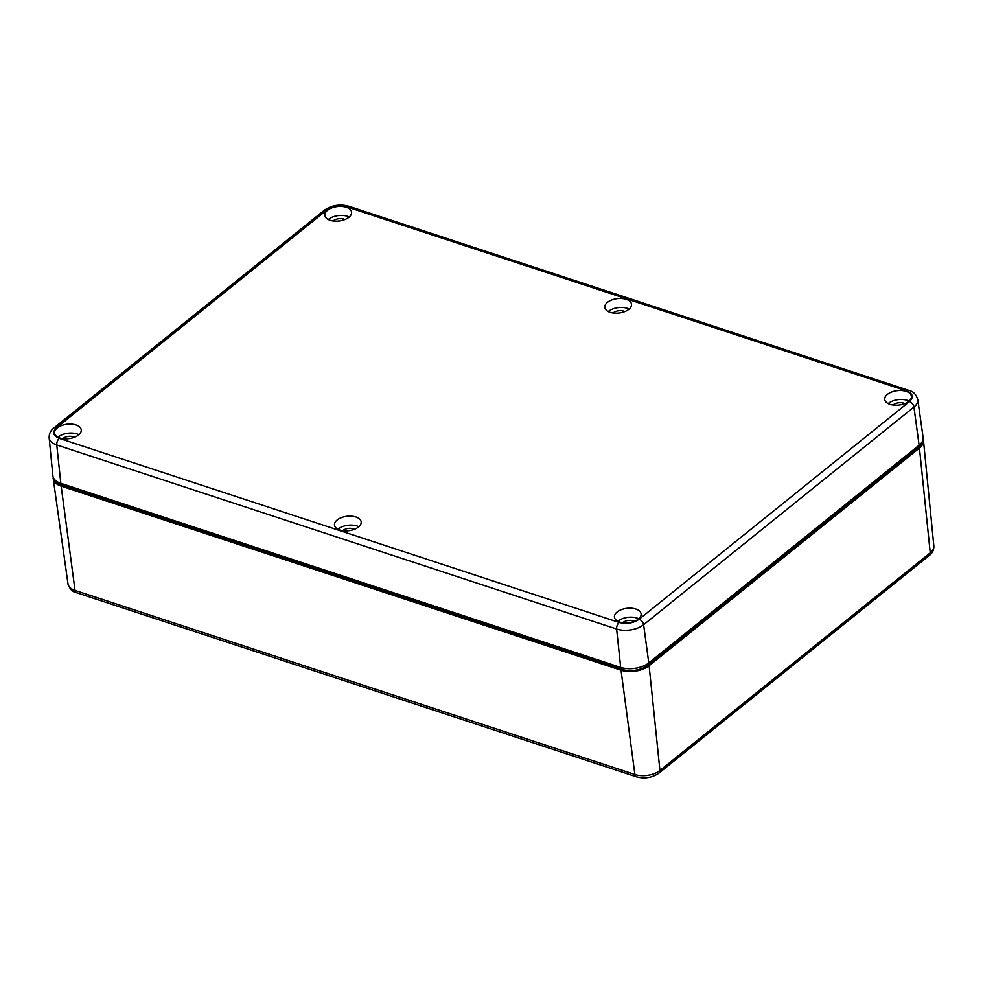 <?xml version="1.0" encoding="UTF-8"?>
<svg xmlns="http://www.w3.org/2000/svg" width="983" height="983" viewBox="0 0 983 983"><rect width="100%" height="100%" fill="white"/><g stroke="black" fill="none" stroke-linecap="round" stroke-linejoin="round"><path stroke-width="1.47" d="M923.123 439.02A20.164 10.887 173.2 0 1 923.479 440.531A20.164 10.887 173.2 0 1 919.437 448.051L649.112 665.712L659.937 770.5A5.038 3.207 51.2 0 1 659.089 773.031L929.414 555.37A5.038 3.207 -128.8 0 0 930.25 552.839L659.937 770.5A17.964 9.707 173.2 0 1 634.895 774.493L75.04 590.414A5.038 2.777 108.2 0 0 76.477 592.688L636.345 776.779A5.038 2.777 -71.8 0 1 634.895 774.493L621.023 670.209L61.155 486.118L75.04 590.414A17.964 9.707 173.2 0 1 67.999 583.963C69.719 589.087 72.545 591.987 76.477 592.688M53.242 477.345A20.164 10.887 -6.8 0 0 53.254 478.881A20.164 10.887 -6.8 0 0 61.155 486.118M621.023 670.209A20.164 10.887 -6.8 0 0 649.112 665.712M921.673 442.571A18.48 9.977 173.2 0 1 918.11 447.609L647.785 665.282A18.48 9.977 173.2 0 1 622.03 669.386L62.162 485.307A18.48 9.977 173.2 0 1 55.478 480.441M619.695 622.03A13.443 7.262 173.2 0 1 614.424 617.127A13.443 7.262 173.2 0 1 621.428 609.644A13.443 7.262 173.2 0 1 635.829 609.042A13.443 7.262 173.2 0 1 641.113 613.945A13.443 7.262 173.2 0 1 634.096 621.428A13.443 7.262 173.2 0 1 619.695 622.03M638.741 618.786A13.443 7.262 -6.8 0 0 636.91 618.024A13.443 7.262 -6.8 0 0 617.865 621.268M610.087 312.324A13.443 7.262 173.2 0 1 604.803 307.421A13.443 7.262 173.2 0 1 611.819 299.938A13.443 7.262 173.2 0 1 626.22 299.336A13.443 7.262 173.2 0 1 631.504 304.238A13.443 7.262 173.2 0 1 624.488 311.722A13.443 7.262 173.2 0 1 610.087 312.324M629.132 309.08A13.443 7.262 -6.8 0 0 627.289 308.318A13.443 7.262 -6.8 0 0 608.256 311.562M59.828 437.951A13.443 7.262 173.2 0 1 54.556 433.048A13.443 7.262 173.2 0 1 61.56 425.565A13.443 7.262 173.2 0 1 75.974 424.963A13.443 7.262 173.2 0 1 81.245 429.866A13.443 7.262 173.2 0 1 74.241 437.349A13.443 7.262 173.2 0 1 59.828 437.951M78.873 434.707A13.443 7.262 -6.8 0 0 77.043 433.945A13.443 7.262 -6.8 0 0 57.997 437.189M330.153 220.29A13.443 7.262 173.2 0 1 324.881 215.375A13.443 7.262 173.2 0 1 331.885 207.892A13.443 7.262 173.2 0 1 346.286 207.29A13.443 7.262 173.2 0 1 351.57 212.193A13.443 7.262 173.2 0 1 344.554 219.676A13.443 7.262 173.2 0 1 330.153 220.29M349.198 217.034A13.443 7.262 -6.8 0 0 347.368 216.272A13.443 7.262 -6.8 0 0 328.322 219.528M339.762 529.997A13.443 7.262 173.2 0 1 334.49 525.082A13.443 7.262 173.2 0 1 341.494 517.599A13.443 7.262 173.2 0 1 355.895 516.997A13.443 7.262 173.2 0 1 361.179 521.899A13.443 7.262 173.2 0 1 354.175 529.395A13.443 7.262 173.2 0 1 339.762 529.997M358.807 526.741A13.443 7.262 -6.8 0 0 356.976 525.979A13.443 7.262 -6.8 0 0 337.931 529.235M890.02 404.369A13.443 7.262 173.2 0 1 884.737 399.467A13.443 7.262 173.2 0 1 891.753 391.984A13.443 7.262 173.2 0 1 906.154 391.369A13.443 7.262 173.2 0 1 911.425 396.284A13.443 7.262 173.2 0 1 904.421 403.767A13.443 7.262 173.2 0 1 890.02 404.369M909.066 401.113A13.443 7.262 -6.8 0 0 907.223 400.351A13.443 7.262 -6.8 0 0 888.177 403.608M622.644 622.706A7.557 4.079 173.2 0 1 633.371 620.863A7.557 4.079 173.2 0 1 634.428 621.305M613.036 312.999A7.557 4.079 173.2 0 1 623.763 311.156A7.557 4.079 173.2 0 1 624.819 311.599M62.777 438.627A7.557 4.079 173.2 0 1 73.504 436.784A7.557 4.079 173.2 0 1 74.561 437.226M333.102 220.966A7.557 4.079 173.2 0 1 343.829 219.123A7.557 4.079 173.2 0 1 344.886 219.553M342.711 530.673A7.557 4.079 173.2 0 1 353.438 528.829A7.557 4.079 173.2 0 1 354.494 529.259M892.969 405.045A7.557 4.079 173.2 0 1 903.696 403.202A7.557 4.079 173.2 0 1 904.753 403.632M619.167 622.46C626.564 624.291 633.224 623.222 639.134 619.278L909.459 401.605C913.932 397.193 913.01 393.642 906.682 390.939L346.827 206.86C339.418 205.042 332.758 206.098 326.848 210.055L56.535 427.716C52.05 432.139 52.971 435.69 59.299 438.381L619.167 622.46A5.038 2.777 108.2 0 0 616.636 629.034A19.365 10.457 -6.8 0 0 643.619 624.721A5.038 3.207 -128.8 0 0 639.134 619.278M56.535 427.716A5.038 3.207 -128.8 0 0 53.868 427.998C50.637 430.456 49.064 433.712 49.15 437.767L52.885 475.833A20.164 10.887 -6.8 0 0 60.823 483.317L620.678 667.396A20.164 10.887 -6.8 0 0 648.78 662.911L919.105 445.238A20.164 10.887 -6.8 0 0 923.111 437.472L917.79 399.602C916.095 394.306 913.084 391.234 908.759 390.362A5.038 2.777 -71.8 0 0 906.682 390.939M929.414 555.37C932.412 553.134 933.899 550.062 933.85 546.13A17.964 9.707 173.2 0 1 930.25 552.839L919.437 448.051M62.162 485.307L61.966 483.697M622.03 669.386L621.834 667.74M647.785 665.282L647.6 663.783M918.11 447.609L917.938 446.184M59.299 438.381A5.038 2.777 108.2 0 0 56.768 444.955L616.636 629.034L620.678 667.396M49.15 437.767A19.365 10.457 -6.8 0 0 56.768 444.955L60.823 483.317M326.848 210.055A5.038 3.207 -128.8 0 0 324.193 210.337L53.868 427.998M346.827 206.86A5.038 2.777 -71.8 0 1 348.904 206.283C339.823 203.886 331.59 205.238 324.193 210.337M909.459 401.605A5.038 3.207 51.2 0 1 913.944 407.06A19.365 10.457 -6.8 0 0 917.79 399.602M648.78 662.911L643.619 624.721L913.944 407.06L919.105 445.238M636.345 776.779C644.688 778.991 652.27 777.75 659.089 773.031M933.85 546.13L923.479 440.531M67.999 583.963L53.254 478.881M348.904 206.283L908.759 390.362"/></g></svg>
